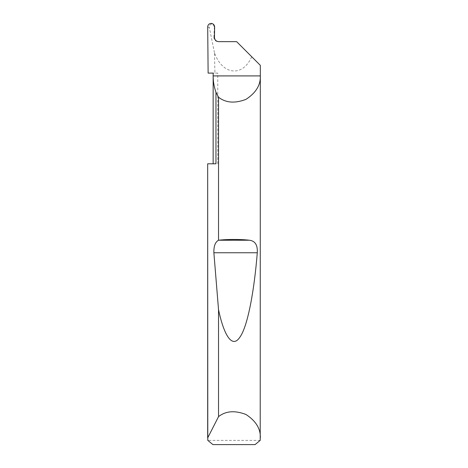 <?xml version="1.0" encoding="UTF-8"?>
<svg xmlns="http://www.w3.org/2000/svg" width="468" height="468" viewBox="0 0 468 468"><rect width="100%" height="100%" fill="white"/><g stroke="black" fill="none" stroke-linecap="round" stroke-linejoin="round"><path stroke-width="0.35" stroke-dasharray="2.34 1.75" d="M207.675 163.8L215.959 163.8M217.772 163.8L217.772 73.102L213.151 73.102M214.449 37.364L213.899 37.44C214.104 39.979 215.479 41.383 218.012 41.652L218.667 41.652M260.208 440.388L207.792 440.388M217.772 73.102L208.12 73.102M260.325 65.344L251.685 56.704C242.816 77.378 222.318 75.172 214.455 52.703L214.923 73.102M207.704 26.869L209.336 27.559C209.097 25.81 209.857 24.623 211.618 23.997C213.355 24.529 214.25 25.769 214.309 27.711L214.631 26.974M214.455 52.703L209.336 27.559M251.685 56.704L236.632 41.652L218.012 41.652M213.899 37.364L214.309 27.711M212.917 444.6L255.083 444.6M211.618 23.997L211.173 23.4"/><path stroke-width="0.7" d="M213.151 163.8L213.151 75.91C213.156 81.508 214.092 86.949 215.959 92.225L218.533 97.215C225.757 102.89 234.895 103.603 245.957 99.362C255.885 92.91 260.676 85.088 260.325 75.91L213.151 75.91L213.151 73.102L208.12 73.102L207.704 26.869C207.903 24.757 209.061 23.605 211.173 23.4C213.291 23.646 214.443 24.839 214.631 26.974L214.449 37.44C214.718 39.979 216.122 41.383 218.667 41.652L236.632 41.652L260.325 65.344L260.208 440.388L255.083 444.6L212.917 444.6L207.792 440.388L207.675 163.8L215.959 163.8L215.959 92.225M207.675 437.931L218.533 416.625C225.757 410.951 234.895 410.237 245.957 414.478C255.885 420.931 260.676 428.752 260.325 437.931M218.533 240.248L218.65 240.23C226.834 239.206 241.166 239.206 249.35 240.23C255.107 240.868 257.751 245.045 257.283 252.761C254.317 289.862 247.9 325.968 239.967 337.077C232.075 349.222 223.792 334.714 218.533 309.699L213.876 252.761C213.695 246.168 215.245 241.997 218.533 240.248L218.533 97.215M218.533 416.625L218.533 309.699M207.675 437.65L207.675 163.8M218.65 240.23L249.35 240.23M213.876 252.761L257.283 252.761"/></g></svg>
